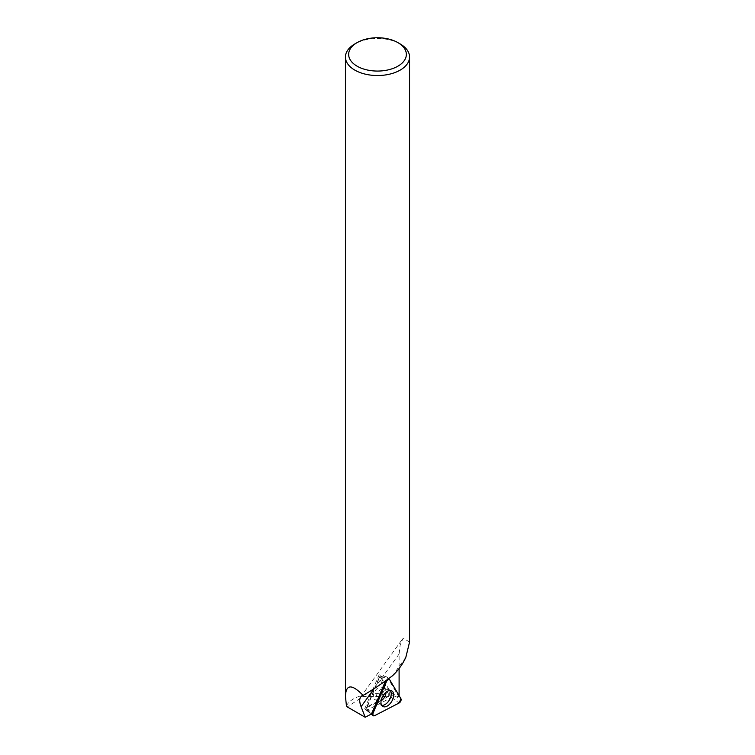<?xml version="1.0" encoding="UTF-8"?>
<svg xmlns="http://www.w3.org/2000/svg" width="755" height="755" viewBox="0 0 755 755"><rect width="100%" height="100%" fill="white"/><g stroke="black" fill="none" stroke-linecap="round" stroke-linejoin="round"><path stroke-width="0.57" stroke-dasharray="3.77 2.83" d="M392.449 695.298L381.303 676.471L380.01 676.131L366.033 709.936L367.005 710.153L391.524 697.478L392.449 695.298L400.924 698.734M378.066 699.394A7.059 4.077 -60 0 1 374.801 699.602A7.059 4.077 -60 0 1 374.801 691.448A7.059 4.077 -60 0 1 381.86 687.371A7.059 4.077 -60 0 1 382.898 693.194A7.059 4.077 -60 0 1 378.066 699.394M389.306 695.383L366.675 707.076L379.019 677.999L389.306 695.383L391.892 696.185M390.25 690.466A8.767 5.059 120 0 0 389.212 689.655A8.767 5.059 120 0 0 386.881 689.475A8.767 5.059 120 0 0 380.671 694.836A8.767 5.059 120 0 0 379.133 702.896A8.767 5.059 120 0 0 380.454 704.821A8.767 5.059 120 0 0 381.681 705.312M379.019 677.999L380.01 676.131M365.769 709.691L366.675 707.076M400.169 43.941A32.059 18.507 -0 0 0 354.831 43.941M409.559 642.052L403.17 638.079L400.178 644.978L399.102 654.019L399.102 668.534M399.102 695.657L399.102 697.176L389.325 691.967L389.325 695.289L388.58 696.459L363.127 696.478L347.281 706.925M346.451 705.972C350.65 696.101 372.168 690.787 389.325 695.289M388.58 696.459L364.693 708.803L371.507 713.975M399.102 697.176L387.183 677.046L385.286 681.529M389.325 691.967L379.142 674.772L364.693 708.803M387.183 677.046L379.142 674.772M381.303 676.471L389.778 679.906M367.005 710.153L374.593 715.674M391.524 697.478L399.112 702.999M379.605 677.348L385.758 681.189M366.232 708.851L372.13 712.522M386.041 692.222A7.059 4.077 120 0 0 384.578 688.938A7.059 4.077 120 0 0 377.519 693.014A7.059 4.077 120 0 0 377.519 701.168A7.059 4.077 120 0 0 380.784 700.961A7.059 4.077 120 0 0 381.096 700.791M399.102 654.019L374.386 688.267M405.869 657.209L392.449 675.81M380.973 676.225L388.485 679.17M366.033 709.936L371.252 714.107M386.881 689.475L381.86 687.371M379.133 702.896L374.801 699.602M380.454 704.821L382.606 706.321M389.212 689.655L391.59 690.768M360.673 696.978L403.179 638.079"/><path stroke-width="1.13" d="M389.778 679.906L400.924 698.734A2.718 1.567 -60 0 1 399.112 702.999L374.593 715.674A2.718 1.567 -60 0 1 373.215 715.674A2.718 1.567 -60 0 1 373.083 713.116L386.447 681.623A2.718 1.567 -60 0 1 389.297 679.491A2.718 1.567 -60 0 1 389.778 679.906M386.985 706.199A8.984 5.191 -60 0 1 382.606 706.321A8.984 5.191 -60 0 1 382.823 696.082A8.984 5.191 -60 0 1 391.59 690.768A8.984 5.191 -60 0 1 393.185 698.101A8.984 5.191 -60 0 1 386.985 706.199M381.681 705.312A8.767 5.059 120 0 0 384.729 704.698A8.767 5.059 120 0 0 390.42 697.846A8.767 5.059 120 0 0 390.25 690.466M357.096 42.629L354.831 43.941A32.059 18.507 -0 0 0 345.441 57.031A32.059 18.507 -0 0 0 377.5 75.538A32.059 18.507 -0 0 0 409.559 57.031A32.059 18.507 -0 0 0 400.169 43.941L397.904 42.629A28.85 16.657 180 0 1 397.904 66.185A28.85 16.657 180 0 1 357.096 66.185A28.85 16.657 180 0 1 357.096 42.629A28.85 16.657 180 0 1 397.904 42.629L400.169 43.941M399.102 668.534L399.102 695.657M385.286 681.529L371.507 713.975L365.175 717.25L347.281 706.925L346.451 705.972L345.441 696.28C345.95 684.134 351.839 683.832 363.089 695.383C371.781 690.438 381.568 683.917 392.449 675.81C398.262 670.393 402.736 664.192 405.869 657.209L409.559 642.052L409.559 57.031M365.175 717.25L361.098 706.689C359.427 702.244 359.286 699.017 360.673 696.978L363.089 695.383M399.112 702.999L400.924 698.734L389.778 679.906C388.731 679.028 387.626 679.604 386.447 681.623L373.083 713.116C372.489 715.24 372.998 716.099 374.593 715.674L399.112 702.999M385.758 681.189L386.447 681.623M372.13 712.522L373.083 713.116M381.096 700.791A7.059 4.077 120 0 0 386.041 692.222M374.386 688.267L361.098 706.689M388.485 679.17L389.297 679.491M371.252 714.107L373.215 715.674M345.441 57.031L345.441 696.28"/></g></svg>
